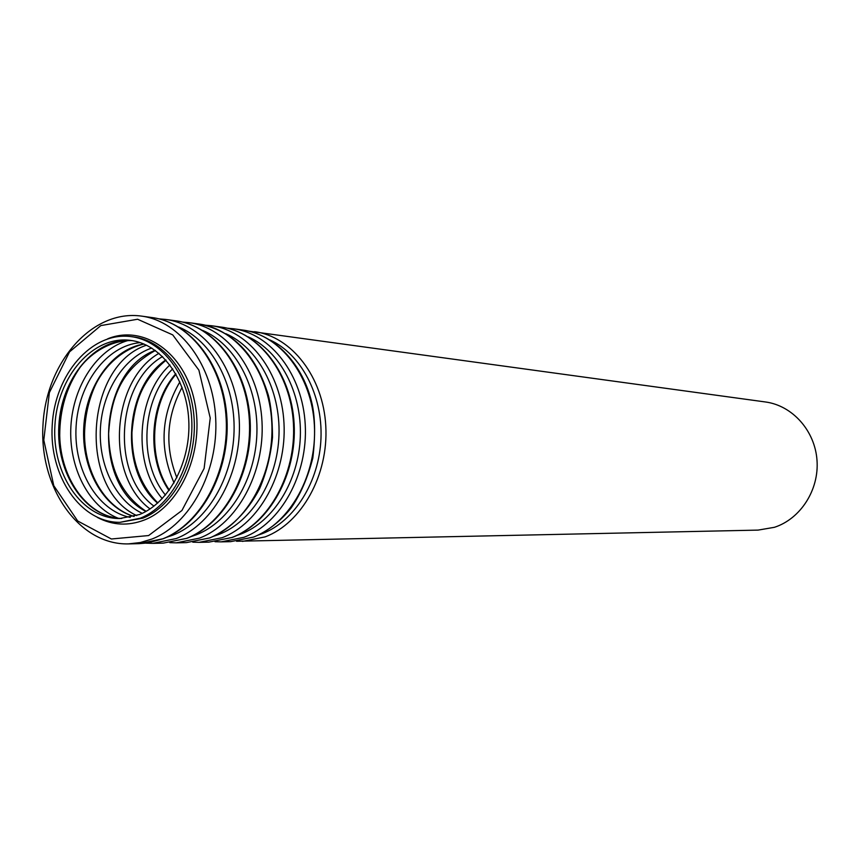 <?xml version="1.0" encoding="UTF-8"?>
<svg xmlns="http://www.w3.org/2000/svg" width="860" height="860" viewBox="0 0 860 860"><rect width="100%" height="100%" fill="white"/><g stroke="black" fill="none" stroke-linecap="round" stroke-linejoin="round"><path stroke-width="1.29" d="M139.524 514.538L119.787 518.537C82.076 518.892 51.783 473.967 54.911 425.399C57.373 376.798 92.611 335.637 130.032 340.313C160.487 343.699 186.448 377.884 188.727 419.572C191.21 461.207 169.388 502.595 139.524 514.538M140.352 518.193L119.981 522.332C80.582 522.805 48.945 475.902 52.213 425.238C54.782 374.541 91.579 331.584 130.666 336.561C162.368 340.173 189.393 375.841 191.715 419.293C194.263 462.712 171.473 505.798 140.352 518.193M248.648 331.121L765.475 401.975C792.35 405.533 814.914 430.591 817 460.207C819.257 489.802 800.574 518.86 774.409 527.309L758.111 530.104L236.564 541.262M121.733 518.494C84.86 517.398 55.835 473.15 58.867 425.625C61.307 378.067 95.213 337.442 131.956 340.582C112.176 339.979 92.127 351.675 80.066 367.403C66.564 386.806 59.781 409.521 59.716 435.558C60.662 479.74 88.451 517.462 121.744 518.494M118.132 518.225C88.311 506.357 68.499 466.915 70.896 426.313C73.165 385.721 97.363 348.794 128.355 340.431M130.215 517.408C97.277 510.722 73.444 469.678 76.088 426.614C78.4 383.538 106.769 345.494 140.266 342.624M134.01 516.462C102.953 507.647 81.291 468.141 83.775 427.054C86.021 385.957 112.058 349.203 143.921 344M136.729 515.591C77.744 488.34 84.807 365.478 146.533 345.183M142.244 513.334C115.541 500.735 98.287 464.798 100.437 428.011C102.512 391.236 123.775 357.513 151.747 348.042M145.942 511.442C91.59 484.244 98.094 371.144 155.198 350.353M150.038 508.948C105.264 475.956 110.725 380.948 158.993 353.299M153.972 506.131C110.736 474.58 116.003 382.947 162.572 356.545M157.584 503.154C119.303 470.474 124.044 388 165.819 359.921M162.26 498.649C132.311 464.034 136.235 395.89 169.947 364.93M165.464 495.07C137.944 461.927 141.577 398.621 172.731 368.854M169.022 490.555C146.286 458.229 149.447 403.254 175.741 373.745M174.053 482.922C159.025 448.275 160.96 414.606 179.858 381.904M176.891 477.762C164.647 446.824 166.378 416.691 182.083 387.355M254.549 331.67C291.701 336.475 323.252 377.067 325.789 426.065C328.595 475.032 301.666 523.202 265.127 536.887L242.488 541.391M269.975 339.979C301.065 354.062 322.758 395.041 320.973 438.428C319.286 481.815 294.335 521.482 262.149 533.705L258.763 534.899M253.388 537.102L230.641 541.649L253.7 537.059C267.729 531.179 280.113 521.601 290.841 508.335C300.366 494.769 307.687 477.999 312.814 458.047C315.362 436.74 315.179 418.938 312.255 404.651C303.483 364.404 274.953 334.4 242.799 330.046C280.134 334.873 311.836 375.82 314.384 425.27C317.19 474.688 290.11 523.31 253.388 537.102M242.799 330.046L233.393 328.756C270.868 333.594 302.688 374.82 305.236 424.636C308.041 474.419 280.844 523.396 243.971 537.285L221.138 541.865L215.022 541.714M248.25 336.883C279.812 350.858 302.01 392.483 300.323 436.751C298.753 481.019 273.501 521.601 240.918 534.049L236.833 535.49M231.845 537.511L208.905 542.133L232.178 537.468C269.599 523.342 296.979 473.967 294.131 423.851C291.551 373.713 259.408 332.035 221.267 327.09C258.914 331.949 290.895 373.541 293.443 423.819C296.248 474.064 268.89 523.493 231.845 537.511M221.267 327.09L211.549 325.746C249.335 330.627 281.435 372.509 283.983 423.163C286.788 473.774 259.311 523.579 222.127 537.693L199.09 542.348L192.78 542.176M225.814 333.702C257.849 347.548 280.553 389.838 278.984 435.01C277.522 480.192 251.98 521.719 218.988 534.404L214.183 536.081M209.593 537.93L186.448 542.617L209.937 537.887C230.501 528.696 247.035 512.366 259.516 488.888C266.439 472.635 270.771 455.37 272.523 437.095C272.33 418.831 270.911 404.834 268.288 395.084C255.635 354.148 232.544 330.455 199.025 324.026C236.984 328.918 269.234 371.176 271.781 422.314C274.598 473.409 246.96 523.686 209.593 537.93M199.025 324.026L188.974 322.64C227.072 327.552 259.451 370.112 261.999 421.637C264.815 473.118 237.048 523.772 199.541 538.113L176.311 542.843L169.785 542.66M202.637 330.412C235.145 344.129 258.365 387.086 256.903 433.214C255.571 479.342 229.717 521.837 196.316 534.78L190.78 536.694M186.577 538.36L163.25 543.133L186.942 538.317C225.062 523.729 253.001 472.635 250.152 420.798C247.572 368.929 214.839 325.886 176.031 320.855C214.301 325.789 246.831 368.736 249.378 420.755C252.195 472.742 224.277 523.89 186.577 538.36M176.031 320.855L165.636 319.436C204.046 324.37 236.704 367.629 239.252 420.056C242.069 472.43 214.022 523.976 176.182 538.553L152.768 543.359L146.006 543.165M178.665 327.015C211.657 340.592 235.403 384.248 234.06 431.354C232.845 478.45 206.679 521.956 172.871 535.156L166.582 537.317M162.776 538.812L139.245 543.649L147.855 542.907L163.163 538.758C201.627 523.923 229.856 471.936 226.997 419.185C224.417 366.414 191.404 322.661 152.242 317.587C190.834 322.554 223.643 366.209 226.191 419.142C229.007 472.043 200.799 524.095 162.776 538.812M152.016 539.016L140.287 542.542L128.409 543.896C78.593 545.122 38.947 487.05 43 424.722C46.107 362.35 92.138 309.181 141.502 316.104C180.224 321.081 213.151 365.07 215.699 418.422C218.515 471.721 190.189 524.192 152.016 539.016M148.608 535.554L111.381 538.994L77.68 520.977L53.772 485.674L43.795 440.083L49.375 392.601L69.542 351.869L100.835 325.585L137.6 319.243L172.731 334.895L198.886 370.133L210.238 418.024L204.121 468.442L181.911 510.517L148.608 535.554M107.694 338.808C143.351 324.188 184.395 352.299 194.489 401.168C205.078 449.823 181.105 505.68 144.566 519.924C128.323 526.191 112.617 525.374 97.427 517.462M130.666 336.561L133.16 336.862C164.84 340.474 191.845 376.078 194.166 419.465C196.714 462.798 173.946 505.809 142.857 518.182L119.981 522.332M134.117 516.43C105.501 508.12 84.441 472.613 84.549 433.719C84.946 416.917 88.365 401.136 94.826 386.387C102.523 369.123 120.26 349.396 144.028 344.043M146.125 511.334C121.98 495.36 109.467 469.442 108.607 433.569C110.962 400.04 119.54 370.337 155.38 350.482M157.842 502.928C140.298 485.19 131.666 461.669 131.956 432.354C134.547 403.577 141.137 380.937 166.055 360.179M169.355 490.114C147.307 457.971 150.435 403.63 176.02 374.229M230.641 541.649L221.138 541.865M227.298 328.197L233.393 328.756M208.905 542.133L199.09 542.348M205.25 325.188L211.549 325.746M186.448 542.617L176.311 542.843M182.471 322.07L188.974 322.64M163.25 543.133L152.768 543.359M158.906 318.856L165.636 319.436M152.242 317.587L141.502 316.104M139.245 543.649L128.409 543.896"/></g></svg>
